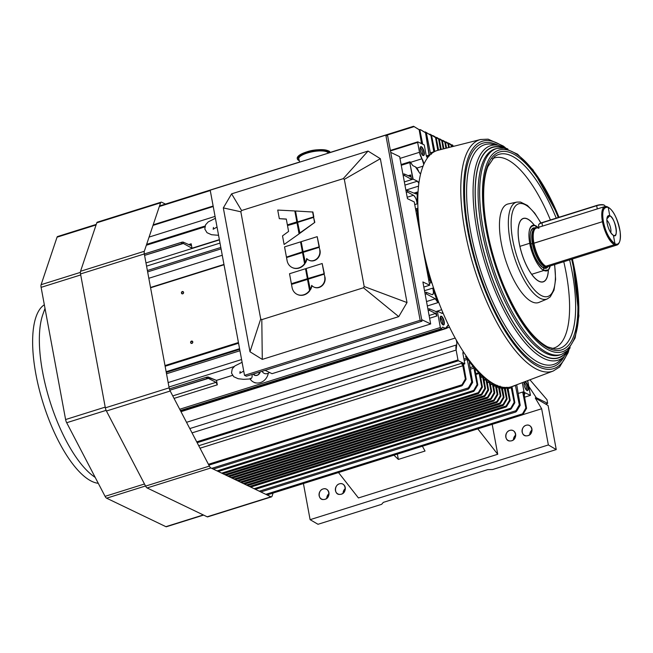 <?xml version="1.0" encoding="UTF-8"?>
<svg xmlns="http://www.w3.org/2000/svg" width="653" height="653" viewBox="0 0 653 653"><rect width="100%" height="100%" fill="white"/><g stroke="black" fill="none" stroke-linecap="round" stroke-linejoin="round"><path stroke-width="0.98" d="M440.465 316.574A4.4 1.584 -107.4 0 1 441.191 316.55A4.4 1.584 -107.4 0 1 443.73 321.154A4.4 1.584 -107.4 0 1 443.077 324.908A4.4 1.584 -107.4 0 0 443.73 321.154A4.4 1.584 -107.4 0 0 441.191 316.55A4.4 1.584 -107.4 0 0 440.465 316.574A4.4 1.584 -107.4 0 1 440.644 316.485A4.4 1.584 -107.4 0 1 443.469 320.207A4.4 1.584 -107.4 0 1 443.273 324.876A4.4 1.584 -107.4 0 1 443.077 324.908M441.167 322.37A4.604 1.657 -107.4 0 1 440.571 316.419A4.604 1.657 -107.4 0 1 443.844 320.084A4.604 1.657 -107.4 0 1 443.256 324.974A4.604 1.657 -107.4 0 1 441.167 322.37C439.649 315.481 440.497 314.591 443.722 319.709C444.799 325.398 443.95 326.28 441.167 322.37M524.351 382.16A4.4 1.584 -107.4 0 1 524.53 382.078A4.4 1.584 -107.4 0 1 527.142 385.172A4.4 1.584 -107.4 0 1 527.551 390.135A4.4 1.584 -107.4 0 0 527.044 384.927A4.4 1.584 -107.4 0 0 524.351 382.16A4.4 1.584 -107.4 0 1 527.044 384.927A4.4 1.584 -107.4 0 1 527.551 390.135A4.4 1.584 -107.4 0 1 526.963 390.502A4.4 1.584 -107.4 0 0 527.551 390.135A4.4 1.584 -107.4 0 1 527.159 390.47A4.4 1.584 -107.4 0 1 526.963 390.502M527.942 390.216A4.604 1.657 -107.4 0 1 527.142 390.567A4.604 1.657 -107.4 0 1 524.571 386.674A4.604 1.657 -107.4 0 1 524.457 382.005A4.604 1.657 -107.4 0 1 527.322 384.552A4.604 1.657 -107.4 0 1 527.942 390.216C526.538 392.763 522.4 383.172 524.645 381.85C526.187 380.307 529.273 388.511 527.942 390.216M420.41 147.08A4.4 1.584 -107.4 0 1 423.756 152.076A4.4 1.584 -107.4 0 1 423.03 155.414A4.4 1.584 -107.4 0 0 423.756 152.076A4.4 1.584 -107.4 0 0 420.41 147.08A4.4 1.584 -107.4 0 1 420.589 146.99A4.4 1.584 -107.4 0 1 423.422 150.712A4.4 1.584 -107.4 0 1 423.226 155.39A4.4 1.584 -107.4 0 1 423.03 155.414M420.426 147.056A4.604 1.657 -107.4 0 1 420.524 146.925A4.604 1.657 -107.4 0 1 423.797 150.598A4.604 1.657 -107.4 0 1 423.201 155.479A4.604 1.657 -107.4 0 1 420.687 151.757A4.604 1.657 -107.4 0 1 420.426 147.056C421.83 144.509 425.968 154.1 423.724 155.422C422.181 156.965 419.095 148.753 420.426 147.056M413.961 193.108L417.406 192.023L417.079 203.875C416.761 200.063 415.553 197.206 413.471 195.288L407.692 192.113L406.248 192.162L407.692 192.113L407.374 190.423L415.855 193.884A5.869 2.114 72.6 0 0 416.508 193.933A5.869 2.114 72.6 0 0 417.406 192.023A122.462 44.11 72.6 0 0 417.079 203.875A5.869 2.114 72.6 0 0 413.471 195.288L407.194 197.255L413.471 195.288L407.692 192.113L407.374 190.423L415.855 193.884L417.406 192.023L413.961 193.108M220.82 247.487L185.207 258.661M405.946 190.537L407.374 190.423L405.946 190.537M222.265 255.258L148.827 278.284L222.265 255.258M417.079 203.875L414.737 204.609L417.079 203.875M223.963 264.441L150.525 287.467L223.963 264.441M221.073 248.866L147.643 271.893L221.073 248.866M185.868 258.449L184.521 258.98M184.717 258.808L147.382 270.522L184.938 258.71M166.14 371.728L239.578 348.694L166.14 371.728M424.507 290.699L432.694 288.136A5.869 2.114 -107.4 0 1 432.523 294.642A5.869 2.114 -107.4 0 1 431.878 294.593L426.254 292.299L424.834 292.422L426.254 292.299L426.572 293.989L435.298 298.788L437.91 302.641L427.34 305.963L437.91 302.641L432.694 288.136C433.861 292.348 433.592 294.503 431.878 294.593L426.254 292.299L426.572 293.989L435.298 298.788L426.523 301.547L435.298 298.788A5.869 2.114 -107.4 0 1 437.91 302.641A122.462 44.11 72.6 0 1 432.694 288.136L424.507 290.699M425.127 294.038L426.572 293.989L425.127 294.038M241.586 359.542L168.156 382.568L241.586 359.542M234.149 366.545L169.633 386.78L234.149 366.545M239.961 350.743L166.523 373.777L239.961 350.743M166.262 372.373L239.7 349.339L166.27 372.398M235.929 329.014A1.208 1.069 115.6 0 1 235.709 327.83L235.929 329.014M191.909 343.396A1.208 1.069 115.6 0 1 190.733 341.797A1.208 1.069 115.6 0 1 192.79 342.327A1.208 1.069 115.6 0 1 191.909 343.396C187.827 342.066 195.084 339.789 191.909 343.396M182.726 293.834A1.208 1.069 115.6 0 1 181.55 292.234A1.208 1.069 115.6 0 1 183.599 292.764A1.208 1.069 115.6 0 1 182.726 293.834C178.636 292.503 185.901 290.226 182.726 293.834M226.746 279.451A1.208 1.069 115.6 0 1 226.526 278.268L226.746 279.451M224.02 264.751L150.582 287.777L224.02 264.751M418.271 223.661A122.462 44.11 72.6 0 1 417.177 208.421L417.014 210.658L415.847 209.629L415.349 207.915L415.847 209.629A1.469 0.531 72.6 0 0 416.818 210.96A1.469 0.531 72.6 0 0 417.014 210.658L416.483 210.829L417.014 210.658A8.799 3.167 72.6 0 0 417.177 208.421L415.635 208.903L417.177 208.421L418.271 223.685M428.988 281.484L428.882 279.957L429.862 279.957L430.964 282.806L429.323 283.32L430.964 282.806L426.066 265.738A122.462 44.11 72.6 0 0 430.964 282.806A8.799 3.167 -107.4 0 0 429.862 279.957L428.899 280.259L429.862 279.957A1.469 0.531 -107.4 0 0 429.103 279.198A1.469 0.531 -107.4 0 0 428.882 279.957L428.988 281.484M238.565 343.233L165.127 366.26L238.565 343.233M165.005 365.566L238.435 342.539L165.005 365.566M216.029 382.332L172.759 395.898L216.029 382.332A2.204 0.792 -107.4 0 1 217.318 384.829L174.057 398.395L217.318 384.829L216.494 380.397L208.119 376.977L206.887 377.116L206.552 378.144L208.38 378.389L216.029 382.332L217.318 384.829L216.502 380.397L207.164 377.059L206.34 377.744L207.417 378.438L169.837 390.216L208.38 378.389L208.119 376.977L208.38 378.389L216.029 382.332M206.65 377.222L169.38 388.91M436.016 311.554L437.322 311.146L440.351 327.504L437.322 311.146L441.959 313.342L442.726 312.24A2.93 1.053 -107.4 0 1 442.269 313.367A2.93 1.053 -107.4 0 1 441.901 313.318L437.322 311.146L436.016 311.554L429.323 308.82L427.895 308.942L429.323 308.82L429.617 310.428L435.543 313.489L429.111 315.505L435.543 313.489A2.204 0.792 -107.4 0 1 436.841 315.987L429.617 318.256L436.841 315.987L436.016 311.554L429.323 308.82L429.617 310.428L435.543 313.489L436.841 315.987M428.18 310.502L429.617 310.428L428.18 310.502M232.492 375.385L216.502 380.397L232.492 375.385M440.359 327.504L179.714 409.243L440.351 327.504L441.216 328.728L442.767 327.096L445.395 328.353L180.808 411.333L445.395 328.353A7.33 2.645 72.6 0 0 446.309 328.467A7.33 2.645 72.6 0 0 447.411 326.41A3.665 1.322 -107.4 0 1 447.958 325.382A3.665 1.322 -107.4 0 1 448.831 325.733L447.982 325.374L445.395 328.353L442.767 327.096L441.15 328.777L440.351 327.504M216.437 380.373L232.468 375.353L216.437 380.373M435.959 311.53L441.673 309.734L435.959 311.53M418.516 186.154L405.872 190.121L418.516 186.154M417.414 181.191L404.942 185.109L417.414 181.191L412.827 178.971L411.521 179.379L404.623 175.592L403.187 175.641L404.623 175.592L404.329 173.976L410.174 176.571A2.204 0.792 72.6 0 0 410.427 176.604A2.204 0.792 72.6 0 0 410.696 174.947L408.239 175.714L410.696 174.947L411.521 179.379L404.623 175.592L404.329 173.976L410.174 176.571L410.696 174.947L411.521 179.379L412.827 178.971L409.79 162.613L401.269 165.282L409.79 162.613L409.929 161.781L412.843 165.642L415.471 166.907A7.33 2.645 -107.4 0 1 418.671 171.355A3.665 1.322 72.6 0 0 420.663 173.657L419.781 173.2L415.471 166.907L412.843 165.642L410.321 162.05L409.79 162.613L413.129 179.142L404.346 181.893L413.129 179.142L417.414 181.191A2.93 1.053 72.6 0 1 418.851 183.379L417.414 181.191M220.012 243.104L146.574 266.13L220.012 243.104M145.978 262.922L219.416 239.888L145.978 262.922M183.118 242.067L183.379 243.479L144.582 255.38L182.416 243.512L181.363 242.965L181.877 242.19L183.118 242.067L190.652 245.414A2.204 0.792 72.6 0 0 190.913 245.446A2.204 0.792 72.6 0 0 191.182 243.789L188.725 244.557L191.182 243.789L191.998 248.222L183.379 243.479L183.118 242.067L190.652 245.414L191.182 243.789L191.998 248.222L183.379 243.479L181.558 243.234L181.412 242.524L182.154 242.141M181.656 242.296L144.321 254.001M404.289 173.984L402.893 174.082M219.367 239.643L191.998 248.222L219.367 239.643M204.805 226.901L146.345 245.234L204.805 226.893M419.969 173.38L420.801 173.118L419.969 173.38M423.046 166.14L416.826 168.09L423.046 166.14M421.977 158.761A4.767 1.714 -107.4 0 1 423.764 164.425L421.977 158.761L410.533 162.352L421.977 158.761A7.33 2.645 72.6 0 1 419.479 152.288L399.987 158.401L419.479 152.288L421.977 158.761M215.057 216.396L149.072 237.088L215.057 216.396M417.651 142.411L390.445 150.941L417.651 142.411L419.479 152.288L417.651 142.411M213.229 206.519L152.99 225.407L213.229 206.519M417.675 141.913L390.355 150.484M213.139 206.062L153.169 224.869M419.169 129.751L414.124 126.617L419.169 129.751L421.503 142.819L420.475 143.138L421.503 142.819A2.204 0.792 -107.4 0 1 421.569 143.66L419.169 129.751L419.895 130.102L414.124 126.617L419.169 129.751M414.124 126.617L386.282 135.342L414.124 126.617L414.737 126.911M210.266 190.545L159.324 206.519L210.266 190.545M422.711 144.215L419.895 130.102L422.711 144.215M424.246 144.95L417.83 141.864L424.246 144.95L424.385 145.627L424.246 144.95M426.074 154.761L424.385 145.627L426.074 154.761A2.93 1.053 -107.4 0 0 427.486 157.863L426.074 154.761M452.733 145.154L452.113 144.852M449.639 143.668L453.737 146.296L449.027 143.374M446.554 142.183L451.672 145.358L445.934 141.889L451.672 145.358L451.941 146.754L451.672 145.358L445.934 141.889M451.321 146.909L450.986 145.023L451.321 146.909M447.901 143.538L442.848 140.403L448.587 143.872L442.848 140.403L447.901 143.538L448.619 147.594L447.901 143.538M449.272 147.423L448.587 143.872L449.272 147.423M444.807 142.06L439.755 138.926L445.493 142.387L439.755 138.926L444.807 142.06L445.917 148.272L444.807 142.06M446.595 148.1L445.493 142.387L446.595 148.1M441.722 140.575L436.669 137.44L442.408 140.909L436.669 137.44L441.722 140.575L443.216 148.957L441.722 140.575M443.926 148.778L442.408 140.909L443.926 148.778M438.628 139.089L433.584 135.955L438.628 139.089L440.514 149.643L438.628 139.089L439.322 139.424L433.584 135.955L438.628 139.089M435.543 137.612L430.49 134.477L435.543 137.612L437.812 150.329L435.543 137.612L436.228 137.938L430.49 134.477L435.543 137.612M433.853 151.961L430.907 135.383L431.6 135.718L434.8 151.463A1.469 0.531 -107.4 0 1 434.425 150.386L431.6 135.718L425.862 132.249L431.6 135.718L425.862 132.249L430.907 135.383L433.829 151.774L430.384 152.851L433.829 151.774A1.469 0.531 -107.4 0 1 433.861 151.961M429.38 155.569A1.469 0.531 -107.4 0 0 429.348 155.022L426.393 155.945L429.348 155.022L425.544 132.812L426.458 133.253L420.508 129.678L426.458 133.253L420.508 129.678L425.544 132.812L429.241 156.026M431.421 154.206L430.319 152.59L426.458 133.253L430.319 152.59A1.469 0.531 -107.4 0 0 430.964 154.043M431.649 153.471L430.76 153.749L431.649 153.471M425.862 132.249L425.185 132.461L426.474 132.551M430.49 134.477L429.894 134.665L431.111 134.771M438.579 150.133L436.228 137.938L438.579 150.133M433.584 135.955L434.196 136.257M441.248 149.455L439.322 139.424L441.248 149.455M428.866 156.14L426.76 156.802L428.866 156.14M420.508 129.678L418.989 129.539M436.669 137.44L437.29 137.734M439.755 138.926L440.375 139.22M442.848 140.403L443.46 140.705M527.869 381.442A7.33 2.645 72.6 0 0 527.559 380.691L530.448 395.359L524.596 397.195L530.448 395.359L527.869 381.442M522.816 392.731L525.861 407.986L526.579 408.337L524.253 395.269A2.204 0.792 -107.4 0 1 524.53 393.653A2.204 0.792 -107.4 0 1 524.808 393.686L522.816 392.731L524.122 392.322L522.318 382.658L523.984 391.645L518.188 393.465L523.984 391.645L524.122 392.322L522.816 392.731L525.861 407.986L522.506 413.847C522.057 415.071 522.261 415.177 523.126 414.141L526.579 408.337L525.861 407.986L522.506 413.847C522.049 415.071 522.261 415.169 523.126 414.141L526.579 408.337L524.253 395.269L524.808 393.686L524.326 393.841M522.506 413.847L265.836 494.337L522.506 413.847C522.057 415.071 522.261 415.177 523.126 414.141M524.122 392.322L530.448 395.359L524.122 392.322M466.699 358.146L463.932 359.011L466.699 358.146A122.829 44.241 -107.4 0 1 465.548 356.522L466.397 356.26L465.548 356.522L466.283 357.264A3.665 1.322 72.6 0 0 465.548 356.522A122.829 44.241 -107.4 0 0 466.699 358.146A1.469 0.531 72.6 0 1 467.23 359.452L464.185 360.407L467.23 359.452L466.699 358.146M469.14 388.249L468.274 389.147L468.364 387.882L211.752 468.356L468.364 387.882L471.735 382.005L467.23 359.452L471.735 382.005L472.641 382.438L469.14 388.249C468.062 389.514 467.801 389.384 468.364 387.882L471.735 382.005L472.641 382.438L469.14 388.249M469.385 363.394L472.641 382.438L469.385 363.394A1.469 0.531 72.6 0 1 469.572 362.342A1.469 0.531 72.6 0 1 470.046 362.619L469.385 363.394M473.303 366.635L470.111 367.631L473.303 366.635A122.829 44.241 -107.4 0 1 470.046 362.619A122.829 44.241 -107.4 0 0 473.303 366.635A1.469 0.531 72.6 0 1 473.915 368.072L470.38 369.182L473.915 368.072L473.303 366.635M474.323 390.714C473.449 391.743 473.245 391.645 473.711 390.412L217.057 470.903L473.711 390.412L477.098 384.576L473.915 368.072L477.098 384.576L477.784 384.911L474.323 390.714C473.449 391.743 473.245 391.645 473.711 390.412L477.098 384.576L477.784 384.911L474.323 390.714C473.449 391.743 473.245 391.645 473.711 390.412M475.188 370.349L477.784 384.911L475.188 370.349A1.469 0.531 72.6 0 1 475.368 369.263A1.469 0.531 72.6 0 1 475.776 369.467L475.188 370.349M478.812 372.683L475.776 373.638L478.812 372.683A122.829 44.241 -107.4 0 1 475.776 369.467A122.829 44.241 -107.4 0 0 478.812 372.683L479.155 373.443L475.923 374.455L479.155 373.443L478.812 372.683M478.959 392.935C478.086 393.963 477.882 393.865 478.339 392.641L221.685 473.131L478.339 392.641L481.726 386.805L479.155 373.443L481.726 386.805L482.412 387.131L478.959 392.935C478.086 393.963 477.882 393.865 478.339 392.641L481.726 386.805L482.412 387.131L478.959 392.935C478.086 393.963 477.882 393.865 478.339 392.641M480.257 375.01L482.412 387.131L480.257 375.01M482.461 376.43A4.4 1.584 72.6 0 0 480.347 374.471L482.461 376.43L480.616 377.01L482.461 376.43L482.632 376.944L480.706 377.548L482.632 376.944L482.461 376.43M481.432 394.126L224.771 474.617L481.432 394.126L484.82 388.282L482.632 376.944L484.82 388.282L485.505 388.617L482.045 394.42C481.171 395.449 480.967 395.351 481.432 394.126L484.82 388.282L485.505 388.617L482.045 394.42C481.171 395.449 480.967 395.351 481.432 394.126C480.967 395.351 481.171 395.449 482.045 394.42M485.791 379.238L483.938 379.817L485.791 379.238L484.681 377.777L483.702 377.516L483.62 378.054L485.505 388.617L483.702 377.516A4.4 1.584 72.6 0 1 483.783 377.483A4.4 1.584 72.6 0 1 485.791 379.238L485.979 379.777L484.036 380.389L485.979 379.777L485.791 379.238M484.518 395.604L227.856 476.094L484.518 395.604L487.905 389.768L485.979 379.777L487.905 389.768L488.591 390.102L485.138 395.906C484.265 396.934 484.053 396.828 484.518 395.604L487.905 389.768L488.591 390.102L485.138 395.906C484.265 396.934 484.061 396.836 484.518 395.604C484.061 396.836 484.265 396.934 485.138 395.906M486.909 380.666L488.591 390.102L486.909 380.666M487.922 380.258L486.975 380.144A4.4 1.584 72.6 0 1 487.146 380.054A4.4 1.584 72.6 0 1 489.04 381.613L487.187 382.193L489.04 381.613L487.922 380.258A122.495 44.118 -107.4 0 1 484.681 377.777C478.42 372.561 472.282 365.721 466.283 357.264L466.952 357.06L466.283 357.264A122.462 44.11 -107.4 0 0 491.072 382.323A122.495 44.118 -107.4 0 1 487.922 380.258M489.252 382.185L489.04 381.613L489.252 382.185L487.293 382.805L489.252 382.185L490.991 391.253L491.685 391.58L488.224 397.383C487.35 398.412 487.146 398.314 487.603 397.089L230.95 477.58L487.603 397.089L490.991 391.253L489.252 382.185M487.603 397.089L490.991 391.253L491.685 391.58L488.224 397.383C487.35 398.412 487.146 398.314 487.603 397.089C487.146 398.314 487.35 398.412 488.224 397.383M490.134 382.87L491.685 391.58L490.134 382.87M491.089 382.332L490.183 382.356A4.4 1.584 72.6 0 1 490.427 382.209A4.4 1.584 72.6 0 1 492.207 383.572L490.354 384.152L492.207 383.572L491.072 382.323A3921.853 3449.448 122.9 0 1 491.162 382.299L492.509 383.148A122.462 44.11 -107.4 0 1 491.089 382.332M492.435 384.176L492.207 383.572L492.435 384.176L490.468 384.797L492.435 384.176L494.084 392.731L494.77 393.065L491.309 398.869C490.436 399.897 490.232 399.799 490.697 398.575L234.035 479.065L490.697 398.575L494.084 392.731L492.435 384.176M490.697 398.575L494.084 392.731L494.77 393.065L491.309 398.869C490.444 399.897 490.232 399.799 490.697 398.575C490.232 399.799 490.444 399.897 491.309 398.869M493.635 383.931A4.4 1.584 -107.4 0 0 493.309 384.168L494.77 393.065L493.276 384.666L494.182 384.005L495.292 385.115L493.456 385.694L495.292 385.115L495.545 385.76L493.578 386.372L495.545 385.76L497.17 394.216L493.782 400.052L237.121 480.543L493.782 400.052C493.325 401.285 493.537 401.383 494.403 400.354L497.855 394.551L497.17 394.216L493.782 400.052C493.333 401.285 493.537 401.383 494.403 400.354L497.855 394.551L497.17 394.216L495.292 385.115M496.631 385.303A4.4 1.584 -107.4 0 0 496.37 385.572L497.855 394.551L496.345 386.054L497.186 385.262M499.463 386.405A4.4 1.584 -107.4 0 0 499.365 386.568L500.949 396.028L500.263 395.702L498.304 386.258A4.4 1.584 -107.4 0 0 497.994 385.874L498.304 386.258L496.484 386.829L498.304 386.258L498.574 386.927L496.606 387.539L498.574 386.927L500.263 395.702L496.868 401.538L240.206 482.028L496.868 401.538C496.419 402.762 496.623 402.868 497.488 401.832L500.949 396.028L500.263 395.702L496.868 401.538C496.419 402.77 496.623 402.868 497.488 401.832L500.949 396.028L499.341 387.033L500.141 386.127M501.235 386.992L499.439 387.556L501.235 386.992L501.52 387.686L499.569 388.298L501.52 387.686L503.349 397.179L499.961 403.023L243.3 483.514L499.961 403.023C499.504 404.248 499.708 404.346 500.582 403.317L504.034 397.514L503.349 397.179L499.961 403.023C499.512 404.248 499.716 404.346 500.582 403.317L504.034 397.514L502.279 387.147A4.4 1.584 -107.4 0 1 502.279 387.147L504.034 397.514L503.349 397.179L501.153 386.894A4.4 1.584 -107.4 0 1 501.235 386.992M514.85 402.705L514.156 402.37L510.768 408.207C510.32 409.439 510.524 409.537 511.389 408.509L514.85 402.705L514.156 402.37L510.768 408.207C510.32 409.439 510.524 409.537 511.389 408.509L514.85 402.705L511.968 386.56L514.85 402.705M510.213 400.477L509.528 400.15L506.14 405.986C505.683 407.211 505.887 407.317 506.752 406.28L510.213 400.477L509.528 400.15L506.14 405.986C505.683 407.219 505.895 407.317 506.752 406.28L510.213 400.477L507.895 387.474L510.213 400.477M505.095 387.523L505.7 387.547L505.12 387.727L507.128 398.999L506.434 398.665L503.047 404.501C502.598 405.733 502.802 405.831 503.667 404.803L507.128 398.999L506.434 398.665L503.047 404.501L246.385 484.999L503.047 404.501C502.598 405.733 502.802 405.831 503.667 404.803L507.128 398.999L505.12 387.311M504.083 387.302L506.434 398.665L504.385 388.021L502.451 388.625L504.385 388.021L504.173 387.441M503.781 387.392L502.312 387.858L503.781 387.392M520.212 405.276L519.298 404.836L515.927 410.721C515.38 412.231 515.633 412.353 516.703 411.088L520.212 405.276L516.703 384.772L520.212 405.276L519.298 404.836L515.584 411.708L516.703 411.088L520.212 405.276M506.842 387.188L509.528 400.15L507.177 387.931L505.259 388.535L507.055 387.539M511.07 386.862L514.156 402.37L511.332 387.702L508.116 388.706L511.332 387.702A1.469 0.531 -107.4 0 0 511.07 386.854M515.388 385.27L519.298 404.836L515.437 385.499L511.976 386.592L515.437 385.499A1.469 0.531 -107.4 0 0 515.388 385.27M515.927 410.721L259.298 491.203L515.927 410.721M510.768 408.207L254.099 488.705L510.768 408.207C510.32 409.439 510.524 409.537 511.389 408.509M506.14 405.986L249.47 486.477L506.14 405.986C505.683 407.219 505.895 407.317 506.752 406.28M503.047 404.501C502.598 405.733 502.802 405.831 503.667 404.803M499.961 403.023C499.512 404.248 499.716 404.346 500.582 403.317M496.868 401.538C496.419 402.77 496.623 402.868 497.488 401.832M493.782 400.052C493.333 401.285 493.537 401.383 494.403 400.354M464.038 352.775L462.912 353.126L464.038 352.775M464.814 363.843L462.993 353.934L463.418 351.836A2.93 1.053 72.6 0 0 463.369 351.845A2.93 1.053 72.6 0 0 463.01 354.048L464.814 363.852L458.406 360.774L197.157 442.701L458.406 360.774L457.965 359.934L196.724 441.861L457.965 359.934L456.137 350.057L192.039 432.882L456.137 350.057A7.33 2.645 -107.4 0 1 456.48 344.947L189.794 428.58L456.48 344.947A4.767 1.714 72.6 0 0 456.341 340.131L456.871 343.054L456.137 350.057L457.965 359.934L458.406 360.774L464.814 363.843L463.508 364.26L466.079 379.287L462.585 385.074C461.72 386.103 461.508 386.005 461.973 384.78L208.421 464.299L461.973 384.78L465.36 378.944L462.822 365.778A2.204 0.792 72.6 0 0 461.524 363.305L198.732 445.721L461.524 363.305L463.508 364.26L466.079 379.287L462.585 385.074C461.72 386.103 461.508 386.005 461.973 384.78L465.36 378.944L466.079 379.287L465.36 378.944L462.822 365.778L200.03 448.195L462.822 365.778L461.524 363.305M462.585 385.074C461.712 386.103 461.508 386.005 461.973 384.78M455.182 338.05L186.529 422.303L455.182 338.05M449.55 327.21L446.872 328.051L449.55 327.21M441.069 328.777L180.383 410.533L441.15 328.777M420.157 147.962A3.738 1.347 -107.4 0 1 422.173 151.104A3.738 1.347 -107.4 0 1 422.311 154.843A3.738 1.347 -107.4 0 0 422.173 151.104A3.738 1.347 -107.4 0 0 420.157 147.962M526.277 389.874A3.738 1.347 -107.4 0 1 526.253 389.923A3.738 1.347 -107.4 0 0 526.277 389.874A3.738 1.347 -107.4 0 0 526.089 386.127A3.738 1.347 -107.4 0 0 524.09 383.05A3.738 1.347 -107.4 0 1 526.089 386.127A3.738 1.347 -107.4 0 1 526.277 389.874M440.204 317.456A3.738 1.347 -107.4 0 1 442.228 320.599A3.738 1.347 -107.4 0 1 442.367 324.329A3.738 1.347 -107.4 0 0 442.228 320.599A3.738 1.347 -107.4 0 0 440.204 317.456M509.756 430.417A5.502 4.865 115.6 0 1 513.095 430.621A5.502 4.865 115.6 0 1 515.095 437.681A5.502 4.865 115.6 0 1 508.328 440.538A5.502 4.865 115.6 0 1 505.781 435.273A5.502 4.865 115.6 0 1 509.756 430.417C516.523 428.115 518.147 440.889 510.213 440.963C504.606 441.657 504.442 431.682 509.756 430.417M513.446 439.779A5.502 4.865 115.6 0 1 515.699 435.086L514.384 436.579L513.446 439.779M526.073 425.299A5.502 4.865 115.6 0 1 529.412 425.503A5.502 4.865 115.6 0 1 531.411 432.564A5.502 4.865 115.6 0 1 524.653 435.42A5.502 4.865 115.6 0 1 522.098 430.156A5.502 4.865 115.6 0 1 526.073 425.299C532.84 422.997 534.464 435.771 526.538 435.845C520.931 436.539 520.759 426.564 526.073 425.299M529.763 434.661A5.502 4.865 115.6 0 1 532.015 429.968L530.701 431.462L529.763 434.661M339.389 483.849A5.502 4.865 115.6 0 1 342.727 484.053A5.502 4.865 115.6 0 1 344.727 491.113A5.502 4.865 115.6 0 1 337.96 493.962A5.502 4.865 115.6 0 1 335.413 488.705A5.502 4.865 115.6 0 1 339.389 483.849C346.155 481.547 347.78 494.321 339.846 494.394C334.238 495.08 334.075 485.114 339.389 483.849M345.331 488.517A5.502 4.865 -64.4 0 0 343.078 493.211L344.139 489.815L345.331 488.526M323.072 488.966A5.502 4.865 115.6 0 1 326.402 489.17A5.502 4.865 115.6 0 1 328.41 496.231A5.502 4.865 115.6 0 1 321.643 499.08A5.502 4.865 115.6 0 1 319.097 493.823A5.502 4.865 115.6 0 1 323.072 488.966C329.83 486.665 331.463 499.439 323.529 499.512C317.921 500.198 317.758 490.232 323.072 488.966M329.006 493.635A5.502 4.865 -64.4 0 0 326.761 498.329L327.814 494.933L329.006 493.644M381.646 504.32L383.327 502.377L487.767 469.621L492.607 469.523L556.25 449.566L548.365 444.954L541.655 408.754L522.678 414.712L541.655 408.754L535.256 398.012L545.565 404.036L547.671 403.374L536.244 397.701L535.256 398.012L548.087 405.505L556.25 449.566L548.365 444.954L541.655 408.754L535.256 398.012L536.244 397.701L547.671 403.374L546.994 399.718L547.671 403.374L545.565 404.036L548.087 405.505L556.25 449.566L492.607 469.523L487.767 469.621L383.327 502.377L381.646 504.32L318.003 524.286L381.646 504.32M529.967 379.842L546.994 399.718L529.967 379.842M528.775 386.307L536.244 397.701L528.775 386.307M398.346 459.41L393.922 455.174L398.346 459.41L397.359 454.096L398.346 459.41L425.046 451.035L398.346 459.41M338.499 472.552L358.44 497.953L497.733 454.268L477.8 428.866L497.733 454.268L492.191 424.352L497.733 454.268L358.44 497.953L338.499 472.552M422.385 446.244L425.046 451.035L422.385 446.244M303.416 483.555L310.11 519.674L548.365 444.954L310.11 519.674L318.003 524.286L310.11 519.674L303.416 483.555M253.119 374.12L255.731 375.532L258.098 374.887L260.18 371.908A4.4 3.894 -64.4 0 1 257.086 375.361A4.4 3.894 -64.4 0 1 253.119 374.12M242.1 362.293L234.892 365.933L232.239 368.863L231.505 373.051L233.701 376.691L238.182 378.732L243.585 379.328L250.091 378.96C251.658 378.691 252.319 377.361 252.082 374.969L252.001 374.471L252.082 374.969C252.319 377.361 251.658 378.691 250.091 378.96L250.27 378.234M268.897 372.798L268.261 373.263C265.714 374.242 263.747 373.736 262.359 371.745A4.4 3.151 60.8 0 1 262.122 371.304L262.359 371.745C263.747 373.736 265.714 374.242 268.261 373.263A11.003 9.722 -64.4 0 1 253.699 382.176A11.003 9.722 -64.4 0 1 250.099 378.969A11.003 9.722 -64.4 0 0 260.384 382.585A11.003 9.722 -64.4 0 0 268.261 373.263L269.469 372.447M597.936 208.731L597.283 208.936L596.687 205.703L541.843 222.893A5.869 1.747 169.5 0 0 538.733 224.567A5.869 1.747 169.5 0 0 538.545 225.154L538.929 227.228M541.802 226.338C538.676 227.13 537.713 227.799 538.896 228.338M548.014 266.604A21.116 7.607 -107.4 0 1 543.467 267.918A1.175 1.037 115.6 0 1 544.308 266.481A19.949 7.183 -107.4 0 0 546.806 266.791A19.949 7.183 -107.4 0 1 544.308 266.481L545.288 266.179A19.949 7.183 -107.4 0 0 547.173 266.604A19.949 7.183 -107.4 0 1 545.288 266.179A1.175 1.037 115.6 0 1 545.655 266.13A20.014 7.207 -107.4 0 0 546.61 266.473A20.014 7.207 -107.4 0 1 546.479 266.44A20.014 7.207 -107.4 0 1 545.655 266.13A20.014 7.207 -107.4 0 1 533.746 243.291L602.45 221.694A20.17 7.265 -107.4 0 1 604.907 206.536L536.366 228.028A20.17 7.265 72.6 0 0 533.909 243.194A20.17 7.265 72.6 0 0 545.916 266.204L614.449 244.704A20.17 7.265 -107.4 0 1 602.45 221.694L603.413 221.645C605.519 232.003 609.371 239.398 614.979 243.814L613.404 235.341A10.407 3.747 -107.4 0 1 607.208 223.465A10.407 3.747 -107.4 0 1 607.763 216.135A10.407 3.747 -107.4 0 1 609.788 215.8A10.407 3.747 -107.4 0 1 615.885 227.187A10.407 3.747 -107.4 0 1 613.836 235.504A10.407 3.747 -107.4 0 1 613.404 235.341C610.408 232.974 608.343 229.015 607.208 223.465C606.302 218.02 607.159 215.466 609.788 215.8L608.212 207.328C603.307 206.699 601.707 211.474 603.413 221.645A19.435 7.003 72.6 0 0 614.979 243.814C619.207 245.642 620.93 241.643 620.146 231.807C617.452 218.494 613.469 210.339 608.212 207.328L607.437 206.846A20.17 7.265 -107.4 0 1 608.049 207.189L608.808 207.654A19.435 7.003 72.6 0 0 608.212 207.328A19.435 7.003 72.6 0 0 603.413 221.645L602.45 221.694A20.17 7.265 -107.4 0 1 607.437 206.846A20.17 7.265 -107.4 0 1 608.441 207.442L608.441 207.442M606.857 220.2A7.697 2.775 -107.4 0 1 610.775 232.688A7.697 2.775 -107.4 0 0 606.857 220.2M604.907 206.536A20.17 7.265 -107.4 0 1 607.437 206.846L608.212 207.328L609.788 215.8L606.898 218.796L609.788 215.8C615.028 216.886 619.232 239.569 613.404 235.341L614.979 243.814A19.435 7.003 72.6 0 0 619.542 241.863A19.435 7.003 72.6 0 0 618.277 223.473A19.435 7.003 72.6 0 0 608.808 207.654M619.354 242.255A20.17 7.265 -107.4 0 0 619.362 242.23A20.17 7.265 -107.4 0 1 616.979 245.014A20.17 7.265 -107.4 0 1 614.449 244.704L614.979 243.814L614.449 244.704A20.17 7.265 -107.4 0 1 602.45 221.694L533.909 243.194A20.17 7.265 72.6 0 0 545.916 266.204L614.449 244.704A20.17 7.265 -107.4 0 0 619.183 242.687L619.542 241.863M548.014 266.612L547.426 267.395L543.467 267.918L543.941 270.464A23.835 8.587 72.6 0 0 546.928 270.832A23.835 8.587 72.6 0 0 550.193 265.959L548.406 269.877L543.941 270.464L531.689 274.301L543.941 270.464A23.835 8.587 72.6 0 1 529.754 243.267L519.902 246.361L529.754 243.267A23.835 8.587 72.6 0 1 532.66 225.35A23.835 8.587 72.6 0 1 535.648 225.718L536.097 228.134L535.648 225.718A23.835 8.587 72.6 0 1 538.121 227.481L535.648 225.718C529.632 224.942 527.665 230.795 529.754 243.267C531.028 252.564 538.374 268.456 543.941 270.464L543.467 267.918A1.175 1.037 115.6 0 1 544.308 266.481L545.288 266.179A1.175 1.037 115.6 0 1 545.655 266.13L545.916 266.204A20.17 7.265 72.6 0 0 548.438 266.514L616.979 245.014M535.966 228.191A21.116 7.607 -107.4 0 0 530.897 243.814C533.183 255.078 537.37 263.11 543.467 267.918A21.116 7.607 -107.4 0 1 530.897 243.814L533.419 243.422A19.949 7.183 -107.4 0 0 545.288 266.179A19.949 7.183 -107.4 0 1 533.419 243.422L533.746 243.291A20.014 7.207 -107.4 0 1 534.799 229.203A20.014 7.207 -107.4 0 1 534.889 229.105A20.014 7.207 -107.4 0 0 533.746 243.291L533.909 243.194A20.17 7.265 72.6 0 1 534.978 228.999A20.17 7.265 72.6 0 1 538.415 228.134M536.121 228.264C530.791 227.579 529.044 232.762 530.897 243.814L532.44 243.724A19.949 7.183 -107.4 0 0 544.308 266.481A19.949 7.183 -107.4 0 1 532.44 243.724L533.746 243.291A20.014 7.207 -107.4 0 0 545.655 266.13L545.916 266.204A20.17 7.265 72.6 0 0 546.741 266.514L546.479 266.44M533.419 243.422A19.949 7.183 -107.4 0 1 535.28 228.681A19.949 7.183 -107.4 0 0 533.419 243.422M534.872 228.73A19.949 7.183 -107.4 0 0 532.44 243.724A19.949 7.183 -107.4 0 1 534.872 228.73L535.411 228.558M534.309 225.269A33.132 11.934 72.6 0 0 518.36 236.508A33.132 11.934 72.6 0 0 539.027 281.231A33.132 11.934 72.6 0 0 548.324 269.958M540.97 222.967L534.725 213.123L527.395 205.417L520.506 202.063L516.882 202.087L508.14 203.956A51.611 18.586 72.6 0 0 502.769 250.058A51.611 18.586 72.6 0 0 531.958 301.808A51.611 18.586 72.6 0 0 539.011 302.396L547.255 298.935L550.267 296.862L553.997 290.161L555.613 279.28L554.658 264.563M551.924 348.49A99.607 35.882 72.6 0 0 563.776 261.706M550.397 219.979A99.607 35.882 72.6 0 0 492.411 158.744M505.316 147.611L503.218 146.003L488.134 139.162L480.608 139.497L438.008 150.272A123.817 44.6 72.6 0 0 425.911 261.535A123.817 44.6 72.6 0 0 495.733 384.886A123.817 44.6 72.6 0 0 512.099 386.511L553.222 371.026L559.605 366.994L568.045 352.849L568.869 350.261M44.331 304.78A94.024 33.85 72.6 0 0 42.355 400.632A94.024 33.85 72.6 0 0 98.277 483.302M45.008 308.396L42.861 314.428A94.024 33.85 72.6 0 0 49.881 401.113A94.024 33.85 72.6 0 0 93.616 476.29L95.224 477.441M96.252 224.403L57.578 236.533A4.4 1.584 72.6 0 0 57.048 237.178L41.106 284.692A4.4 1.584 72.6 0 0 41.106 287.353L65.602 419.544A4.4 1.584 72.6 0 0 66.688 422.728L105.076 496.345A4.4 1.584 72.6 0 0 106.61 498.182L165.895 526.669A4.4 1.584 72.6 0 0 166.442 526.734L203.605 515.086M273.101 493.064L272.04 496.223A4.4 1.584 -107.4 0 1 271.501 496.868A4.4 1.584 -107.4 0 1 270.954 496.802L210.903 467.948A4.4 1.584 -107.4 0 1 209.368 466.111L170.213 391.025A4.4 1.584 -107.4 0 1 169.127 387.841L144.313 253.944A4.4 1.584 -107.4 0 1 144.313 251.283L160.573 202.814A4.4 1.584 -107.4 0 1 161.103 202.169A4.4 1.584 -107.4 0 1 161.658 202.234L165.495 204.079M161.103 202.169L97.321 222.167A4.4 1.584 72.6 0 0 96.791 222.812L80.531 271.281A4.4 1.584 72.6 0 0 80.531 273.942L105.345 407.839A4.4 1.584 72.6 0 0 106.431 411.015L145.586 486.11A4.4 1.584 72.6 0 0 147.121 487.946L207.172 516.801A4.4 1.584 72.6 0 0 207.719 516.866L271.501 496.868M265.118 370.357L272.023 373.679L430.67 323.953L422.891 281.957L429.682 285.222L423.838 287.059M430.67 323.953L421.707 319.644M429.682 285.222L414.239 201.932L407.456 198.667L399.669 156.671L390.706 152.361M308.028 278.505L306.175 268.522L322.174 263.51L324.329 273.64L308.028 278.505L324.329 273.64M322.174 263.51L324.019 273.485M324.149 274.178L325.031 277.419L324.149 274.178L308.151 279.19L310.404 289.81A11.003 9.73 115.7 0 0 311.963 285.688M324.721 277.272A8.252 7.297 115.7 0 1 321.807 285.606A8.252 7.297 115.7 0 1 313.799 287.01A8.252 7.297 115.7 0 1 311.685 285.385A11.003 9.73 115.7 0 1 310.093 289.663M325.031 277.419A8.252 7.297 115.7 0 1 322.109 285.753A8.252 7.297 115.7 0 1 314.109 287.157A8.252 7.297 115.7 0 1 313.954 287.083M309.865 290.634L309.555 290.487A11.003 9.73 115.7 0 1 297.107 294.348A11.003 9.73 115.7 0 1 292.079 287.508L291.507 284.406L307.498 279.394L309.865 290.634A11.003 9.73 115.7 0 1 297.409 294.495A11.003 9.73 115.7 0 1 297.262 294.421M309.555 290.487L307.498 279.394M307.677 278.855L291.377 283.72L307.375 278.709L305.522 268.726L307.375 278.709M291.377 283.72L289.524 273.738L305.522 268.726M303.049 251.658L301.196 241.675L317.195 236.664L319.35 246.793L303.049 251.658L319.35 246.793M317.195 236.664L319.048 246.638M319.17 247.332L320.052 250.572L319.17 247.332L303.18 252.344L305.424 262.963A11.003 9.73 115.7 0 0 306.983 258.841M319.75 250.426A8.252 7.297 115.7 0 1 316.827 258.759A8.252 7.297 115.7 0 1 308.828 260.163A8.252 7.297 115.7 0 1 306.706 258.539A11.003 9.73 115.7 0 1 305.114 262.816M320.052 250.572A8.252 7.297 115.7 0 1 317.138 258.906A8.252 7.297 115.7 0 1 309.138 260.31A8.252 7.297 115.7 0 1 308.983 260.237M304.886 263.788L304.576 263.641A11.003 9.73 115.7 0 1 292.128 267.501A11.003 9.73 115.7 0 1 287.1 260.661L286.528 257.56L302.527 252.548L304.886 263.788A11.003 9.73 115.7 0 1 292.438 267.648A11.003 9.73 115.7 0 1 292.283 267.575M304.576 263.641L302.527 252.548M302.706 252.009L286.708 257.021L302.396 251.862L300.543 241.879L302.396 251.862M286.398 256.874L284.553 246.891L300.543 241.879M297.499 221.71L295.515 210.992L312.909 212.029L313.799 216.845L297.809 221.857L313.799 216.845M312.599 211.882L313.497 216.698M314.828 222.355L313.62 217.384L297.629 222.395L299.923 233.268L314.828 222.355L299.613 233.121M313.62 217.384L314.517 222.208M299.311 233.717L284.104 244.483L299.311 233.717L297.278 222.755L287.508 225.571L288.593 231.423L282.512 235.88L284.104 244.483M299.009 233.57L296.976 222.608M297.156 222.061L287.377 224.885L296.846 221.914L294.813 210.952L296.846 221.914M287.377 224.885L286.292 219.033L279.321 218.665L277.721 210.062L294.813 210.952M286.316 219.163L279.321 218.665M231.603 193.843L241.586 210.527L343.233 178.669L344.327 179.346L380.348 158.695L368.055 151.072L231.603 193.843L223.326 207.907L240.843 211.784L241.586 210.527M223.326 207.907L249.993 351.779L260.71 318.958L240.843 211.784M249.993 351.779L262.286 359.395L261.804 319.635L260.71 318.958M262.286 359.395L398.738 316.632L363.46 287.777L261.804 319.635M398.738 316.632L407.015 302.559L364.194 286.528L363.46 287.777M244.516 375.344L246.369 376.234L421.993 321.186L387.678 136.012L385.825 135.122L420.148 320.296L244.516 375.344L210.201 190.178L385.825 135.122M421.993 321.186L420.148 320.296M407.015 302.559L380.348 158.695M368.055 151.072L343.233 178.669M344.327 179.346L364.194 286.528M538.905 224.371A5.502 1.641 -10.5 0 1 539.019 224.191A5.502 1.641 -10.5 0 1 541.941 222.624L596.777 205.434A5.502 1.641 -10.5 0 1 604.131 205.091A5.502 1.641 -10.5 0 1 604.303 205.222M605.045 206.495L604.923 205.826A5.869 1.747 169.5 0 0 604.531 205.344A5.869 1.747 169.5 0 0 596.687 205.703L596.777 205.434M534.399 225.285A33.254 11.974 72.6 0 0 518.302 236.378A33.254 11.974 72.6 0 0 539.052 281.353A33.254 11.974 72.6 0 0 548.389 269.885M540.798 223.04A48.583 17.5 72.6 0 0 511.128 224.51A48.583 17.5 72.6 0 0 541.721 295.744A48.583 17.5 72.6 0 0 554.495 264.612M516.882 202.087A50.771 18.292 72.6 0 0 511.601 247.446A50.771 18.292 72.6 0 0 540.309 298.356A50.771 18.292 72.6 0 0 547.255 298.935M556.242 218.143A101.631 36.609 72.6 0 0 494.476 156.769L487.864 166.605C485.848 171.731 484.542 178.179 483.955 185.958C483.293 195.043 483.661 205.279 485.073 216.682C488.118 240.084 494.476 263.437 504.157 286.732C518.245 318.942 532.75 339.013 547.696 346.939L554.74 348.931A101.631 36.609 72.6 0 0 569.612 259.87M558.282 217.506A103.713 37.36 72.6 0 0 483.71 185.272A103.713 37.36 72.6 0 0 548.7 348.31A103.713 37.36 72.6 0 0 571.653 259.233M558.984 217.278A105.713 38.078 72.6 0 0 482.82 183.836A105.713 38.078 72.6 0 0 549.042 350.188A105.713 38.078 72.6 0 0 572.355 259.012M559.131 217.237L533.003 169.862L517.527 154.165L504.206 148.084L497.268 148.362A107.908 38.87 72.6 0 0 486.722 245.324A107.908 38.87 72.6 0 0 547.573 352.832A107.908 38.87 72.6 0 0 561.833 354.244L567.579 350.612L575.13 337.96L578.917 315.783L572.501 258.963M497.268 148.362L495.725 148.745A107.998 38.902 72.6 0 0 485.179 245.797A107.998 38.902 72.6 0 0 546.079 353.387A107.998 38.902 72.6 0 0 560.347 354.799L561.833 354.244M503.463 147.986A110.194 39.694 72.6 0 0 479.629 233.48A110.194 39.694 72.6 0 0 544.602 356.032A110.194 39.694 72.6 0 0 567.13 351.012M504.328 148.1A110.43 39.776 72.6 0 0 479.326 232.395A110.43 39.776 72.6 0 0 544.643 356.252A110.43 39.776 72.6 0 0 567.775 350.416M507.863 148.974L498.141 145.244A112.422 40.494 72.6 0 0 478.478 237.872A112.422 40.494 72.6 0 0 543.859 358.481A112.422 40.494 72.6 0 0 564.331 356.301L570.183 347.69M498.141 145.244L492.264 144.264A115.157 41.482 72.6 0 0 472.127 239.153A115.157 41.482 72.6 0 0 539.092 362.693A115.157 41.482 72.6 0 0 560.062 360.464L564.331 356.301M498.076 145.235A117.156 42.2 72.6 0 0 468.47 230.664A117.156 42.2 72.6 0 0 538.309 364.921A117.156 42.2 72.6 0 0 564.282 356.35M503.21 146.688A119.156 42.918 72.6 0 0 466.609 224.338A119.156 42.918 72.6 0 0 538.66 366.798A119.156 42.918 72.6 0 0 567.669 352.22M480.608 139.497A121.352 43.71 72.6 0 0 468.748 248.548A121.352 43.71 72.6 0 0 537.182 369.443A121.352 43.71 72.6 0 0 553.222 371.026M144.484 483.987L105.076 496.345M106.61 498.182L145.521 485.979M106.121 410.362L66.688 422.728M105.215 407.121L65.602 419.544M80.719 274.937L41.106 287.353M80.384 272.383L41.106 284.692M96.073 224.942L57.048 237.178M203.303 514.939L165.895 526.669M270.954 496.802L207.172 516.801M160.573 202.814L96.791 222.812M144.313 251.283L80.531 271.281M144.313 253.944L80.531 273.942M169.127 387.841L105.345 407.839M170.213 391.025L106.431 411.015M209.368 466.111L145.586 486.11M147.121 487.946L210.903 467.948M297.817 156.687A16.333 4.857 -10.5 0 1 306.535 151.969A16.333 4.857 -10.5 0 1 328.467 151.006M306.502 152.076A16.48 4.906 169.5 0 0 297.237 158.41C297.197 156.149 300.29 154.002 306.518 151.969C318.084 147.749 331.822 150.394 329.634 152.41A16.48 4.906 169.5 0 0 306.502 152.076M298.478 160.23A16.48 4.906 -10.5 0 1 297.311 158.826A16.48 4.906 -10.5 0 1 306.575 152.492A16.48 4.906 -10.5 0 1 329.692 152.72L329.634 152.41M329.536 152.769A16.333 4.857 169.5 0 0 306.665 152.655A16.333 4.857 169.5 0 0 299.286 160.646M298.943 159.389A15.166 4.514 -10.5 0 1 307.155 152.892A15.166 4.514 -10.5 0 1 328.435 153.112M328.279 153.161A15.019 4.473 169.5 0 0 307.236 153.047A15.019 4.473 169.5 0 0 298.821 158.932L299.686 162.124M542.447 226.126L541.941 222.624M185.787 258.441L220.812 247.463M169.372 388.878L206.887 377.108M144.321 253.968L181.877 242.19M146.639 244.353L205.026 226.044M401.13 164.54L409.929 161.781M153.186 224.82L213.139 206.022M390.355 150.443L417.74 141.856M159.52 205.948L299.654 162.001M329.675 152.59L413.61 126.266M424.638 132.126L425.348 131.898M429.348 134.322L429.976 134.126M432.661 135.734L433.07 135.612M448.105 143.146L448.513 143.023M454.284 146.117L454.692 145.986M267.093 494.95L522.424 414.867M213.311 469.107L468.274 389.147M218.314 471.507L473.629 391.441M222.942 473.735L478.257 393.669M260.849 491.946L515.837 411.978M255.364 489.309L510.687 409.235M250.728 487.089L506.059 407.015M247.642 485.603L502.965 405.529M244.557 484.118L499.88 404.044M241.471 482.632L496.794 402.566M238.386 481.155L493.701 401.081M235.292 479.669L490.615 399.595M232.207 478.184L487.53 398.118M229.121 476.698L484.436 396.632M226.036 475.221L481.351 395.147M208.87 465.156L461.891 385.809M180.987 411.676L446.309 328.467M218.567 235.309L211.49 234.721L207.001 232.68L204.813 229.04L205.548 224.852L208.201 221.922L215.408 218.282M213.458 227.424L213.156 229.252L217.033 227.064M240.157 371.435L239.847 373.263L243.724 371.075M255.266 382.927L253.699 382.176M546.806 266.791L547.353 266.62M299.294 160.687L297.988 159.92L297.237 158.41"/></g></svg>
